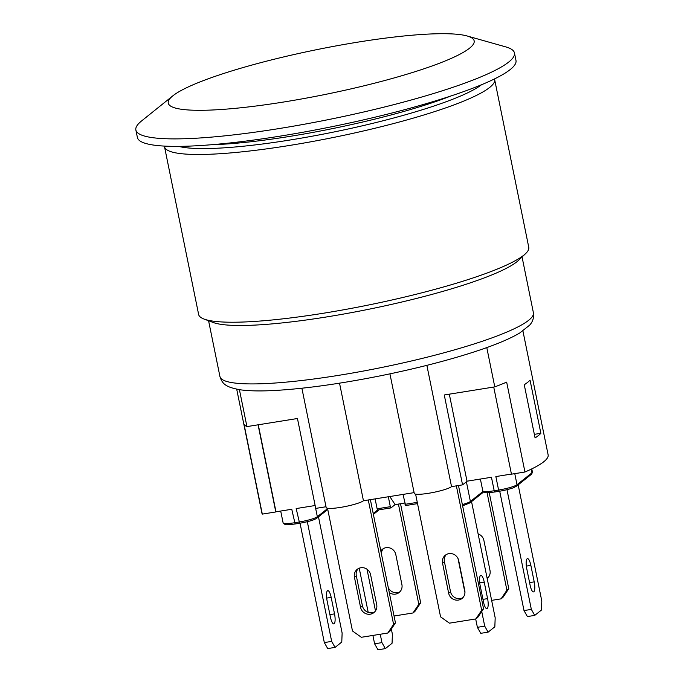 <?xml version="1.0" encoding="UTF-8"?>
<svg xmlns="http://www.w3.org/2000/svg" width="684" height="684" viewBox="0 0 684 684"><rect width="100%" height="100%" fill="white"/><g stroke="black" fill="none" stroke-linecap="round" stroke-linejoin="round"><path stroke-width="1.03" d="M398.421 504.082L418.813 604.305L412.991 612.975L414.863 611.487L420.677 602.818L418.813 604.305M400.525 503.749L420.677 602.818M388.298 587.684A8.499 8.088 -128.5 0 0 400.003 591.711M383.442 548.594A8.499 8.08 -128.5 0 0 381.364 553.638M394.061 616.01L412.991 612.975M380.834 551.013A8.499 8.08 51.5 0 1 395.814 554.621L401.935 584.717A8.499 8.088 51.5 0 1 389.299 592.609M487.076 492.736L506.904 590.189L501.09 598.851L502.954 597.363L508.776 588.702L506.904 590.189M489.231 492.651L508.776 588.702M487.094 578.074A8.499 8.088 -128.5 0 0 488.102 577.595M491.634 600.372L501.09 598.851M478.107 533.896A8.499 8.08 51.5 0 1 483.904 540.497L490.035 570.601A8.499 8.088 51.5 0 1 487.17 578.45M458.024 558.58L464.949 592.626M415.607 494.139L440.573 616.848L449.439 623.167L475.867 618.926L477.731 617.438L483.554 608.777L481.681 610.265L475.867 618.926M456.373 485.854L481.681 610.265M458.69 560.572L464.812 590.677A8.499 8.088 51.5 0 1 461.999 598.483A8.499 8.088 51.5 0 1 448.661 593.267L442.539 563.163A8.499 8.08 51.5 0 1 445.318 555.22A8.499 8.08 51.5 0 1 458.69 560.572M446.31 554.553A8.499 8.08 -128.5 0 0 444.403 561.675L450.534 591.78L448.661 593.267M450.534 591.78A8.499 8.088 -128.5 0 0 462.88 597.671M458.477 485.52L483.554 608.777M318.479 516.847L342.128 633.068L341.778 642.045L335.057 647.397L331.663 641.395L324.319 642.575L327.713 648.577L335.057 647.397M300.037 523.192L324.319 642.575M330.423 617.148L327.063 600.663A8.499 2.317 -99.1 0 1 327.781 590.634A8.499 2.317 -99.1 0 1 331.176 597.397L334.527 613.873A8.499 2.317 -99.1 0 1 333.818 623.902A8.499 2.317 -99.1 0 1 330.423 617.148M307.313 521.687L331.663 641.395M391.333 629.032L392.402 634.29L392.06 643.268L385.34 648.62L381.946 642.618L374.601 643.798L377.995 649.8L385.34 648.62M359.22 568.19L368.206 612.36M372.9 635.427L374.601 643.798M367.009 569.225L375.49 610.898M380.244 634.256L381.946 642.618M368.283 499.978L393.591 624.381L387.768 633.051L389.641 631.563L395.455 622.893L393.591 624.381M370.377 499.636L395.455 622.893M327.516 508.255L352.482 630.973L361.34 637.283L387.768 633.051M360.571 607.383L354.44 577.287A8.499 8.08 51.5 0 1 357.228 569.336A8.499 8.08 51.5 0 1 370.591 574.697L376.722 604.793A8.499 8.088 51.5 0 1 373.909 612.599A8.499 8.088 51.5 0 1 360.571 607.383L362.434 605.896A8.499 8.088 -128.5 0 0 374.781 611.787M358.219 568.669A8.499 8.08 -128.5 0 0 356.313 575.8L362.434 605.896M534.734 615.395L531.34 609.393L524.004 610.573L527.398 616.575L534.734 615.395L541.463 610.043L541.805 601.065L518.164 484.845M506.989 489.684L531.34 609.393M530.1 585.145L526.748 568.66A8.499 2.317 -99.1 0 1 527.458 558.631A8.499 2.317 -99.1 0 1 530.861 565.394L534.213 581.87A8.499 2.317 -99.1 0 1 533.503 591.899A8.499 2.317 -99.1 0 1 530.1 585.145M499.713 491.189L524.004 610.573M299.472 523.269L295.129 523.978L291.769 509.272L275.985 511.794L258.287 424.79M403.004 494.412L405.638 505.553L417.539 503.629L405.638 505.553M404.766 503.065L395.121 504.612L390.957 507.913L390.333 506.682L377.123 508.802L375.106 498.884M390.333 506.682L388.315 496.764M377.123 508.802L377.739 510.025L390.889 507.904M395.121 504.612L389.794 496.524M499.277 491.24L498.602 490.043L494.199 490.744L491.454 477.261L467.018 481.185M531.776 468.891L532.426 472.088L531.459 474.26L516.514 486.162A1.548 1.471 -128.5 0 0 517.019 484.717A15.45 2.257 168.5 0 1 498.602 490.043L495.857 476.56L511.427 474.063M315.144 505.519L296.172 508.563L299.601 523.243M258.073 424.815L275.797 511.948L262.305 514.111L244.017 424.225A146.043 21.324 -11.5 0 0 246.933 426.602L297.446 418.505L315.734 508.4L326.003 506.75M493.728 387.05L511.452 474.174L524.953 472.011A146.043 21.324 -11.5 0 0 548.132 454.877L522.918 330.953M540.864 433.305A146.043 21.324 168.5 0 1 535.076 437.914L524.252 384.733A146.043 21.324 -11.5 0 0 530.049 380.124L540.864 433.305L534.349 434.349M486.786 347.583L494.78 386.879A146.043 21.324 -11.5 0 0 506.664 382.125L524.953 472.011M449.311 394.172L467.035 481.297L462.555 484.862L444.267 394.976L494.78 386.879M239.417 389.666L246.933 426.602M236.707 389.187L261.912 513.111A146.043 21.324 -11.5 0 0 262.305 514.111M389.931 373.857L414.265 493.421A19.314 2.821 -11.5 0 0 431.117 492.848A19.314 2.821 -11.5 0 0 451.543 486.632L462.555 484.862M301.892 388.221L326.165 507.545A19.314 2.821 -11.5 0 0 343.026 506.964A19.314 2.821 -11.5 0 0 363.452 500.748L414.102 492.634M339.529 383.168L363.452 500.748M426.867 365.35L451.543 486.632M164.434 146.085A168.444 24.598 -11.5 0 0 164.511 146.735A168.444 24.598 -11.5 0 0 334.476 137.253A168.444 24.598 -11.5 0 0 494.643 79.566A168.444 24.598 -11.5 0 0 494.455 78.951M494.643 79.566L528.766 247.309A168.444 24.598 168.5 0 1 525.56 253.661A168.444 24.598 168.5 0 1 368.608 304.996A168.444 24.598 168.5 0 1 204.071 319.069A168.444 24.598 168.5 0 1 198.634 314.469L164.511 146.735M525.56 253.661L518.481 260.39A159.945 23.359 168.5 0 1 326.114 317.017A159.945 23.359 168.5 0 1 213.211 322.497L204.071 319.069M467.129 35.978L505.767 46.897A193.17 28.206 168.5 0 1 514.462 52.967A193.17 28.206 168.5 0 1 278.465 128.66A193.17 28.206 168.5 0 1 135.868 129.994A193.17 28.206 168.5 0 1 141.502 121.008L172.804 95.863A156.08 22.794 -11.5 0 0 283.467 102.044A156.08 22.794 -11.5 0 0 432.416 65.852A156.08 22.794 -11.5 0 0 467.129 35.978A156.08 22.794 -11.5 0 0 358.938 41.963A156.08 22.794 -11.5 0 0 172.804 95.863M135.868 129.994L137.39 137.484A193.17 28.206 -11.5 0 0 332.313 126.617A193.17 28.206 -11.5 0 0 515.984 60.457L514.462 52.967M488.111 632.153L484.717 626.151L477.381 627.322L480.775 633.324L488.111 632.153L494.84 626.801L495.182 617.823L471.541 501.603M481.733 611.479L484.717 626.151M483.477 601.894L480.125 585.418A8.499 2.317 -99.1 0 1 480.835 575.389A8.499 2.317 -99.1 0 1 484.238 582.144L487.589 598.628A8.499 2.317 -99.1 0 1 486.88 608.657A8.499 2.317 -99.1 0 1 483.477 601.894M475.679 618.96L477.381 627.322M444.403 561.675L442.539 563.163M326.661 598.115L331.176 597.397M329.902 614.617L334.527 613.873M354.44 577.287L356.313 575.8M534.213 581.87L529.587 582.614M530.861 565.394L526.338 566.113M417.283 502.364L405.022 504.33M516.514 486.162L513.684 487.632C514.471 487.487 507.066 490.06 499.217 491.274L494.814 491.976C484.024 493.344 486.102 492.506 484.717 492.523L482.784 490.856A15.45 2.257 168.5 0 0 494.199 490.744L494.814 491.976L499.149 491.266M531.459 474.26A1.548 1.471 -128.5 0 0 531.964 472.815L517.019 484.717L514.77 473.644M532.426 472.088A15.45 2.257 168.5 0 1 531.964 472.815L531.22 469.164M483.562 492.035L469.891 502.911A1.548 1.471 -128.5 0 0 470.395 501.466A15.45 2.257 168.5 0 1 462.35 504.57M483.007 491.428L470.395 501.466L466.394 481.81M327.576 508.571L317.342 516.719A1.548 1.471 51.5 0 1 316.829 518.164L327.756 509.469M315.059 505.536L317.342 516.719A15.45 2.257 168.5 0 1 298.917 522.046L294.513 522.756A15.45 2.257 168.5 0 1 283.108 522.858L285.031 524.525C286.416 524.508 284.347 525.346 295.129 523.978L299.541 523.277C308.612 521.678 314.375 519.968 316.829 518.164M377.611 509.982L373.199 513.496M451.03 95.94A159.175 23.247 168.5 0 1 289.597 136.432A159.175 23.247 168.5 0 1 211.048 144.76M178.627 146.367A161.108 23.53 -11.5 0 0 289.785 140.049A161.108 23.53 -11.5 0 0 481.502 84.748M219.94 376.551C222.317 383.476 224.797 387.144 240.862 389.88C249.651 391.043 261.143 391.231 275.353 390.444C305.534 388.674 340.974 383.707 381.689 375.559C415.59 368.659 445.882 360.947 472.559 352.414C493.549 345.668 509.272 339.196 519.729 332.997L529.655 325.139C532.827 321.651 534.076 317.53 533.409 312.776A159.945 23.359 168.5 0 1 338.007 375.448A159.945 23.359 168.5 0 1 219.94 376.551L208.586 320.762M487.589 598.628L482.964 599.364M484.238 582.144L479.715 582.871M390.957 507.913L377.739 510.025M480.382 479.039L482.784 490.856M469.891 502.911L462.606 505.844M373.387 514.394L379.158 509.802M280.705 511.042L283.108 522.858M533.409 312.776L522.063 256.987"/></g></svg>
